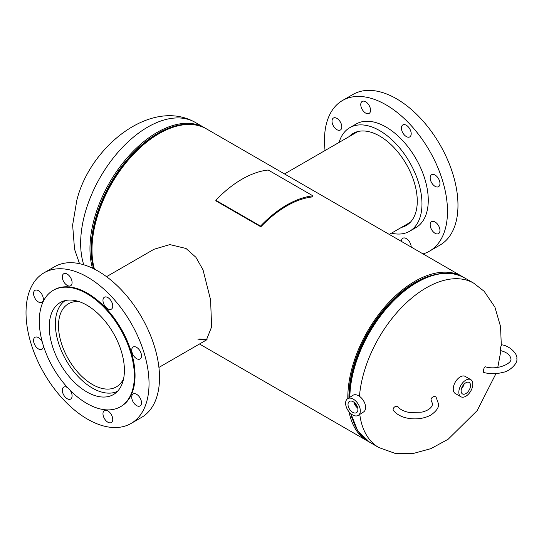 <?xml version="1.0" encoding="UTF-8"?>
<svg xmlns="http://www.w3.org/2000/svg" width="544" height="544" viewBox="0 0 544 544"><rect width="100%" height="100%" fill="white"/><g stroke="black" fill="none" stroke-linecap="round" stroke-linejoin="round"><path stroke-width="0.82" d="M106.536 276.678L154.034 249.254L169.878 244.589L186.048 248.486L195.915 257.305L203.021 269.831L210.589 299.873L211.616 326.883L206.414 340L197.9 339.803M463.345 277.209A94.894 54.788 120 0 0 462.359 276.61A94.894 54.788 120 0 0 414.909 281.316A94.894 54.788 120 0 0 347.82 398.589M349.098 411.896A94.894 54.788 120 0 0 367.465 440.973A94.894 54.788 120 0 0 368.472 441.531M462.359 276.61L206.53 128.908A94.894 54.788 120 0 0 159.079 133.613A94.894 54.788 120 0 0 94.418 269.117M207.046 339.578L199.301 338.994M465.827 393.611A6.644 3.835 120 0 0 470.186 387.695A6.644 3.835 120 0 0 469.078 382.398A6.644 3.835 120 0 0 465.827 382.765A6.644 3.835 120 0 0 461.502 388.552A6.644 3.835 120 0 0 462.434 393.904A6.644 3.835 120 0 0 465.827 393.611M461.468 388.674A6.392 3.692 120 0 0 464.066 384.173M461.951 387.369A5.562 3.21 120 0 0 463.175 385.24M470.771 379.63L465.174 376.4A9.887 5.705 120 0 0 460.231 376.89A9.887 5.705 120 0 0 453.778 385.601A9.887 5.705 120 0 0 455.294 393.523L460.884 396.753A9.887 5.705 120 0 0 465.827 396.263A9.887 5.705 120 0 0 472.28 387.552A9.887 5.705 120 0 0 470.771 379.63A9.887 5.705 120 0 0 465.827 380.12A9.887 5.705 120 0 0 459.367 388.831A9.887 5.705 120 0 0 460.884 396.753M352.961 412.461A6.644 4.032 -122.7 0 0 356.626 412.57A6.644 4.032 -122.7 0 0 357.476 407.17A6.644 4.032 -122.7 0 0 352.961 401.608A6.644 4.032 -122.7 0 0 349.445 401.397A6.644 4.032 -122.7 0 0 348.398 406.756A6.644 4.032 -122.7 0 0 352.961 412.461M358.306 415.351L363.589 411.951A9.887 6.004 -122.7 0 0 364.997 403.947A9.887 6.004 -122.7 0 0 358.244 395.57A9.887 6.004 -122.7 0 0 352.9 395.325L347.616 398.718A9.887 6.004 -122.7 0 0 346.208 406.722A9.887 6.004 -122.7 0 0 352.961 415.106A9.887 6.004 -122.7 0 0 358.306 415.351A9.887 6.004 -122.7 0 0 359.713 407.34A9.887 6.004 -122.7 0 0 352.961 398.963A9.887 6.004 -122.7 0 0 347.616 398.718M355.246 403.41A5.562 3.38 -122.7 0 0 357.204 406.456M354.702 402.859A5.562 3.38 -122.7 0 0 357.483 407.184M353.994 402.268A6.392 3.883 -122.7 0 0 357.728 408.075M79.064 301.614A47.96 27.69 -120 0 0 75.827 301.587A47.96 27.69 -120 0 0 68.442 303.783A47.96 27.69 -120 0 0 65.389 353.362A47.96 27.69 -120 0 0 109.011 389.055A47.96 27.69 -120 0 0 116.402 386.859A47.96 27.69 -120 0 0 123.597 378.74M65.219 300.574A52.387 30.246 -120 0 0 63.335 355.021A52.387 30.246 -120 0 0 110.541 393.094A52.387 30.246 -120 0 0 117.572 391.252M401.438 227.406A53.142 30.682 -120 0 0 406.266 225.488A53.142 30.682 -120 0 0 394.074 147.682A53.142 30.682 -120 0 0 353.124 133.443A53.142 30.682 -120 0 0 349.044 136.666M411.203 247.078A6.922 3.992 -120 0 0 408.184 240.101A6.922 3.992 -120 0 0 402.852 238.245A6.922 3.992 -120 0 0 401.418 241.434M433.187 231.778A6.922 3.992 -120 0 0 438.518 233.634A6.922 3.992 -120 0 0 436.934 223.502A6.922 3.992 -120 0 0 431.603 221.653A6.922 3.992 -120 0 0 433.187 231.778M433.187 184.831A6.922 3.992 -120 0 0 438.518 186.687A6.922 3.992 -120 0 0 436.934 176.555A6.922 3.992 -120 0 0 431.603 174.706A6.922 3.992 -120 0 0 433.187 184.831M404.437 135.041A6.922 3.992 -120 0 0 409.775 136.891A6.922 3.992 -120 0 0 408.184 126.759A6.922 3.992 -120 0 0 402.852 124.909A6.922 3.992 -120 0 0 404.437 135.041M363.78 111.568A6.922 3.992 -120 0 0 369.118 113.417A6.922 3.992 -120 0 0 367.526 103.285A6.922 3.992 -120 0 0 362.195 101.436A6.922 3.992 -120 0 0 363.78 111.568M335.036 128.166A6.922 3.992 -120 0 0 340.367 130.016A6.922 3.992 -120 0 0 338.776 119.884A6.922 3.992 -120 0 0 333.445 118.034A6.922 3.992 -120 0 0 335.036 128.166M391.469 233.165A59.806 34.53 -120 0 0 409.591 231.254L415.888 227.623A59.806 34.53 -120 0 0 402.166 140.066A59.806 34.53 -120 0 0 356.082 124.046L349.792 127.677A59.806 34.53 -120 0 0 339.075 142.419M409.591 231.254A59.806 34.53 -120 0 0 395.876 143.698A59.806 34.53 -120 0 0 349.792 127.677M423.042 253.912A86.986 50.225 -120 0 0 429.474 251.165L439.96 245.113A86.986 50.225 -120 0 0 420.009 117.756A86.986 50.225 -120 0 0 352.974 94.445L342.489 100.504A86.986 50.225 -120 0 0 325.067 150.511M429.474 251.165A86.986 50.225 -120 0 0 409.523 123.808A86.986 50.225 -120 0 0 342.489 100.504M72.447 380.338A53.142 30.682 60 0 1 60.255 302.525A53.142 30.682 60 0 1 101.204 316.764A53.142 30.682 60 0 1 113.397 394.57A53.142 30.682 60 0 1 72.447 380.338M43.316 345.515A6.922 3.992 60 0 1 41.908 349.275A6.922 3.992 60 0 1 36.577 347.426A6.922 3.992 60 0 1 34.993 337.294A6.922 3.992 60 0 1 40.324 339.143A6.922 3.992 60 0 1 42.289 342.006M36.577 300.478A6.922 3.992 60 0 1 34.993 290.346A6.922 3.992 60 0 1 40.324 292.203A6.922 3.992 60 0 1 41.908 302.328A6.922 3.992 60 0 1 36.577 300.478M65.328 283.88A6.922 3.992 60 0 1 63.736 273.748A6.922 3.992 60 0 1 69.068 275.604A6.922 3.992 60 0 1 70.659 285.729A6.922 3.992 60 0 1 65.328 283.88M105.985 307.353A6.922 3.992 60 0 1 104.394 297.221A6.922 3.992 60 0 1 109.725 299.071A6.922 3.992 60 0 1 111.316 309.203A6.922 3.992 60 0 1 105.985 307.353M134.735 357.143A6.922 3.992 60 0 1 133.144 347.018A6.922 3.992 60 0 1 138.475 348.867A6.922 3.992 60 0 1 140.066 358.999A6.922 3.992 60 0 1 134.735 357.143M134.735 404.09A6.922 3.992 60 0 1 133.144 393.965A6.922 3.992 60 0 1 138.475 395.814A6.922 3.992 60 0 1 140.066 405.946A6.922 3.992 60 0 1 134.735 404.09M105.985 420.689A6.922 3.992 60 0 1 104.394 410.564A6.922 3.992 60 0 1 109.725 412.413A6.922 3.992 60 0 1 111.316 422.545A6.922 3.992 60 0 1 105.985 420.689M70.23 390.395A6.922 3.992 60 0 1 70.659 399.072A6.922 3.992 60 0 1 65.328 397.215A6.922 3.992 60 0 1 63.736 387.09A6.922 3.992 60 0 1 67.701 387.75M111.064 296.12A86.986 50.225 60 0 1 131.022 423.477A86.986 50.225 60 0 1 63.988 400.173A86.986 50.225 60 0 1 44.037 272.816A86.986 50.225 60 0 1 111.064 296.12M44.037 272.816L54.516 266.757A86.986 50.225 60 0 1 121.55 290.068A86.986 50.225 60 0 1 141.501 417.425L131.022 423.477M105.019 308.346A67.218 38.808 60 0 1 120.435 406.762A67.218 38.808 60 0 1 68.639 388.756A67.218 38.808 60 0 1 53.217 290.34A67.218 38.808 60 0 1 105.019 308.346M53.217 290.34L53.917 289.932A67.218 38.808 60 0 1 105.713 307.945A67.218 38.808 60 0 1 121.135 406.354L120.435 406.762M393.122 409.496A2.965 2.21 -37.6 0 1 395.128 406.64A2.965 2.21 -37.6 0 1 398.181 406.987C400.207 409.584 403.961 411.427 409.442 412.502L422.049 412.107C428.516 410.387 432.024 407.653 432.582 403.92L431.406 400.86A2.965 2.21 142.4 0 1 431.045 399.745A2.965 2.21 142.4 0 1 433.058 396.889A2.965 2.21 142.4 0 1 436.104 397.236L438.518 403.92C438.981 407.388 436.506 411.04 431.1 414.882C426.523 417.479 421.144 418.812 414.963 418.873C405.375 418.771 398.215 416.017 393.482 410.611A2.965 2.21 -37.6 0 1 393.122 409.496M260.528 226.114A97.696 56.406 -60 0 1 312.929 195.854L268.199 170.027A97.696 56.406 -60 0 0 215.798 200.287L260.528 226.114L260.834 226.794A96.553 55.746 -60 0 1 312.63 196.894L312.929 195.854M215.798 200.287L216.104 200.967L260.834 226.794M500.779 350.649A2.965 0.986 -75.6 0 1 500.31 349.343A2.965 0.986 -75.6 0 1 500.99 346.29A2.965 0.986 -75.6 0 1 502.255 344.903C509.714 345.957 518.031 354.158 516.8 358.727C518.153 363.317 509.245 371.538 503.173 372.293C496.808 374.048 490.382 374.129 483.895 372.545A2.965 0.986 104.4 0 1 483.426 371.239A2.965 0.986 104.4 0 1 484.099 368.186A2.965 0.986 104.4 0 1 485.37 366.806C497.563 370.532 512.496 363.27 510.87 358.727C510.15 354.946 506.79 352.254 500.779 350.649M495.985 373.565L477.197 410.584L448.134 439.266L430.902 448.644L412.821 453.594L394.985 453.349L378.787 447.515A94.894 54.788 -60 0 1 371.831 442.095A94.894 54.788 -60 0 1 359.774 414.406M348.935 397.868A93.31 53.876 -60 0 1 376.292 319.314A93.31 53.876 -60 0 1 434.812 274.666M349.602 391.313A93.82 54.169 -60 0 1 349.615 391.109A93.82 54.169 -60 0 1 376.904 319.573A93.82 54.169 -60 0 1 410.251 286.09A93.82 54.169 -60 0 1 410.421 285.981M352.002 418.091A93.31 53.876 -60 0 1 350.744 413.576M349.364 397.596L349.588 391.517A94.391 54.495 -60 0 1 377.04 319.546A94.391 54.495 -60 0 1 410.591 285.865L410.251 286.09M349.833 397.29A94.894 54.788 -60 0 1 377.652 319.811A94.894 54.788 -60 0 1 464.372 277.773C449.052 269.722 431.127 272.415 410.591 285.865M359.455 396.304A94.894 54.788 -60 0 1 386.961 325.183A94.894 54.788 -60 0 1 473.681 283.152L464.372 277.773M378.787 447.515L369.478 442.136A94.894 54.788 -60 0 1 351.308 414.038M79.519 263.677L74.548 249.234L72.624 225.06L76.874 200.07C90.27 146.207 151.422 97.526 195.201 122.373A94.894 54.788 120 0 0 172.373 118.266A94.894 54.788 120 0 0 85.333 212.167A94.894 54.788 120 0 0 83.756 264.772M163.397 131.281A93.82 54.169 120 0 0 92.12 254.735M194.67 124.862A94.391 54.495 120 0 0 182.376 124.569A94.391 54.495 120 0 0 112.982 179.309A94.391 54.495 120 0 0 93.758 268.784M195.201 122.373L204.517 127.752A94.894 54.788 120 0 0 181.682 123.638A94.894 54.788 120 0 0 112.105 178.371A94.894 54.788 120 0 0 92.46 268.151M367.465 440.973L199.492 343.998M473.681 283.152L484.167 291.312L494.911 307.142L500.548 326.516L501.323 345.637M500.902 350.683L497.78 367.404M369.478 442.136L357.7 430.787L350.907 413.719M349.615 391.109L349.588 391.517M204.517 127.752L205.516 128.35M158.93 367.418L206.414 340M357.952 131.526L284.505 173.93M410.339 222.265L389.28 234.423"/></g></svg>
